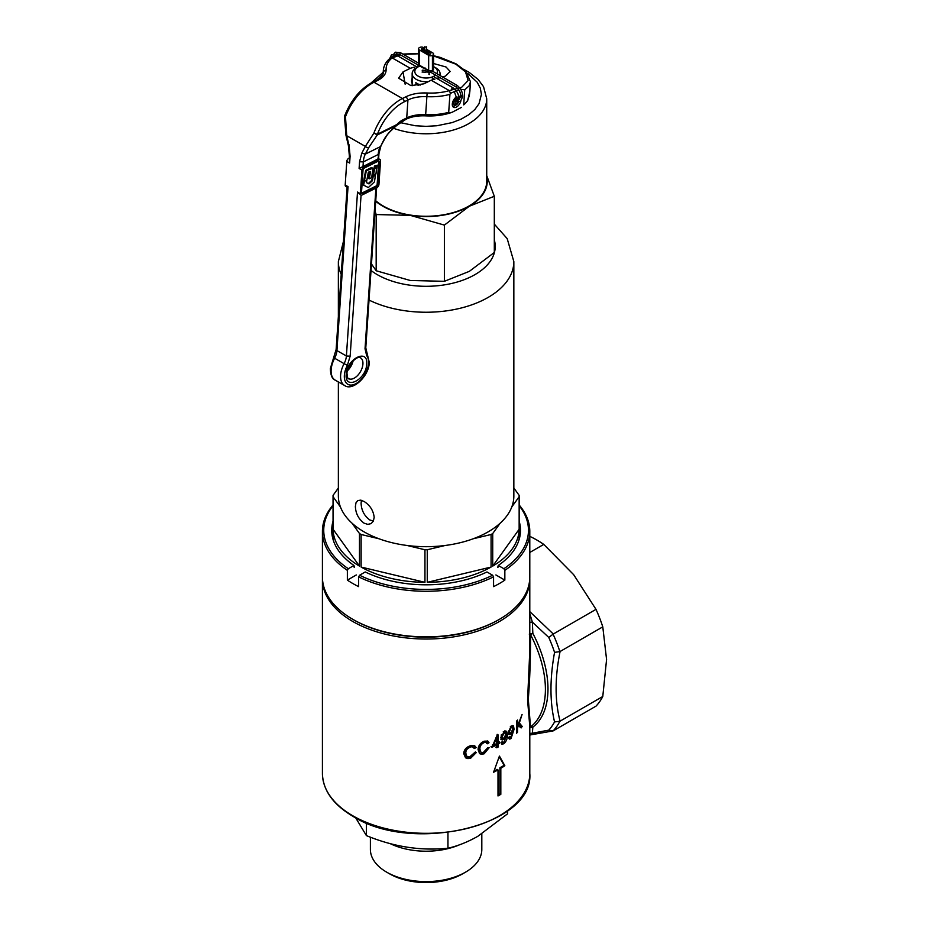 <?xml version="1.0" encoding="UTF-8"?>
<svg xmlns="http://www.w3.org/2000/svg" width="929" height="929" viewBox="0 0 929 929"><rect width="100%" height="100%" fill="white"/><g stroke="black" fill="none" stroke-linecap="round" stroke-linejoin="round"><path stroke-width="1.39" d="M419.873 66.052A11.299 6.526 0 0 0 418.12 66.876L418.12 66.876A11.299 6.526 0 0 0 418.12 76.108A11.299 6.526 0 0 0 434.098 76.108A11.299 6.526 0 0 0 435.527 75.098M418.12 66.876L417.446 67.271L418.12 66.876M428.35 81.613A13.958 8.059 180 0 1 412.151 73.67A13.958 8.059 180 0 1 415.611 68.351M436.769 73.658A11.299 6.526 0 0 0 434.098 66.876L435.98 67.968A13.958 8.059 180 0 1 440.067 73.67A13.958 8.059 180 0 1 439.742 75.377M438.813 76.991A13.958 8.059 180 0 1 437.327 78.454M364.365 181.248L366.316 170.739L372.854 168.312L371.728 177.59L369.231 178.832L370.183 173.769C370.752 171.946 370.45 171.273 369.277 171.772L368.325 172.248L366.885 179.994L364.365 181.248L363.703 180.865L365.654 170.355L370.938 167.835L372.297 168.103M366.316 170.739L365.654 170.355M369.231 178.832L368.569 178.449L369.777 171.54M370.299 171.47L369.277 171.772M375.966 173.909L373.075 177.056L372.401 180.749L368.987 183.93L366.421 182.595L366.804 180.528L363.622 181.387L362.995 184.79L363.657 185.173L368.314 187.577L374.492 181.829L375.618 173.711M364.284 181.77L363.657 185.173M372.901 176.138L371.739 180.365L368.325 183.547L366.421 182.56M373.075 177.056L372.413 176.673M372.401 180.749L371.739 180.365M368.987 183.93L368.325 183.547M377.069 167.917L375.781 168.555L377.592 165.153L374.445 166.001L372.552 175.941L373.226 176.324L376.071 173.224L376.512 167.603M377.592 165.153L374.445 166.001M375.107 166.384L373.226 176.324M378.649 160.996A1.591 0.906 -60.2 0 1 378.707 161.495L377.174 184.174A1.591 0.906 -60.2 0 1 375.966 186.079L361.834 193.081A1.591 0.906 -60.2 0 1 361.555 193.186M376.93 187.635L362.055 195.009A2.659 1.521 -60.2 0 1 360.893 195.067A2.659 1.521 -60.2 0 1 360.347 193.685L361.95 170.1A2.659 1.521 -60.2 0 1 363.959 166.941L378.835 159.567A2.659 1.521 -60.2 0 1 379.996 159.498A2.659 1.521 -60.2 0 1 380.542 160.891L378.939 184.465A2.659 1.521 -60.2 0 1 376.93 187.635M378.835 159.567L377.882 159.022L378.951 153.622L378.602 158.708L359.105 168.474L361.95 170.1M379.392 161.89L377.859 184.569A1.591 0.906 -60.2 0 1 376.651 186.474L362.519 193.476A1.591 0.906 -60.2 0 1 361.822 193.511A1.591 0.906 -60.2 0 1 361.497 192.686L363.03 169.995A1.591 0.906 -60.2 0 1 364.238 168.103L378.37 161.1A1.591 0.906 -60.2 0 1 379.067 161.054A1.591 0.906 -60.2 0 1 379.392 161.89L378.707 161.495M360.893 195.067L357.514 192.059L360.347 193.685M345.193 185.01L348.038 186.636L347.132 187.193L345.727 186.392A2.659 1.521 -60.2 0 1 345.193 185.01L346.796 161.425A2.659 1.521 -60.2 0 1 348.805 158.267L349.095 158.116M347.132 187.193L336.135 349.467L333.65 357.595L334.614 358.222A19.939 11.38 119.8 0 0 331.142 369.719A19.939 11.38 119.8 0 0 335.172 380.112L344.647 385.535A19.939 11.38 -60.2 0 1 340.618 375.142A19.939 11.38 -60.2 0 1 344.09 363.645L334.614 358.222A13.296 7.583 -60.2 0 0 336.925 350.57L346.401 355.993L357.514 192.059M405.149 84.214L403.012 71.916L410.328 68.293L392.131 57.888A41.213 21.936 3.9 0 0 386.127 69.524C386.174 73.879 383.398 77.502 377.778 80.382L374.004 82.251A42.537 24.282 119.8 0 0 345.495 116.764L346.726 135.727L349.13 145.899L350.094 156.316L349.292 155.213L349.629 163.051L346.796 161.425M460.819 101.017A6.248 3.565 -60.2 0 1 453.561 107.276A6.248 3.565 -60.2 0 1 452.295 104.025A6.248 3.565 -60.2 0 1 456.905 96.639M433.576 63.509L446.036 67.004L450.159 71.487L445.502 76.108L442.494 76.968M443.005 76.828L442.181 76.782M412.151 78.187A6.248 3.565 119.8 0 0 411.547 80.707A6.248 3.565 119.8 0 0 412.151 83.355M458.729 89.718L450.449 93.341L449.926 94.34A43.872 23.353 -176.1 0 1 426.968 96.662A26.593 14.156 3.9 0 0 407.936 99.984L404.173 101.853A39.877 22.761 119.8 0 0 377.441 134.206A2.659 1.661 63.6 0 1 377.244 134.984L373.922 133.033A42.537 24.282 -60.2 0 1 402.431 98.52L406.194 96.651C412 93.875 418.979 92.656 427.131 92.993A41.213 21.936 3.9 0 0 449.346 90.636L431.172 80.219L423.856 83.842L410.92 85.619L398.646 78.175L403.012 71.916M469.319 95.49L469.842 91.344L467.542 100.901L463.699 104.884A43.872 23.353 3.9 0 0 467.786 100.088M469.25 95.803L467.542 100.901M470.504 81.706L469.099 85.84L464.721 89.834L463.699 104.884M395.626 125.09L396.59 125.392L377.244 134.984L368.906 147.339A2.659 1.893 -152.3 0 1 365.364 146.399L373.922 133.033A2.659 0.604 -159.5 0 0 377.441 134.206L396.799 124.602A18.615 10.625 -60.2 0 1 402.954 119.818L406.728 117.948A26.593 14.156 -176.1 0 1 425.749 114.627A43.872 23.353 3.9 0 0 448.707 112.304L449.497 112.897L452.121 112.281L461.539 107.346M464.721 89.834L460.656 89.277M448.707 112.304L449.926 94.34M458.705 96.151A6.248 3.565 -60.2 0 1 459.762 96.43A6.248 3.565 -60.2 0 1 460.726 97.568M450.449 93.341L449.346 90.636M390.877 57.795L395.452 55.798M396.834 55.368L399.981 54.579M392.131 57.888L389.82 58.632M392.804 56.797L390.226 58.132C386.046 61.593 383.747 65.657 383.34 70.314A43.872 23.353 -176.1 0 0 383.317 71.672L383.212 73.205M344.636 115.916A2.659 2.659 0 0 0 344.473 116.671L345.495 116.764A2.659 0.604 -159.5 0 1 344.636 115.916C350.953 100.135 360.301 88.87 372.68 82.112A2.659 1.661 -116.4 0 1 374.004 82.251L402.431 98.52A2.659 1.661 -116.4 0 1 404.173 101.853M359.105 168.474L359.558 161.739L361.811 153.157L365.364 146.399L346.726 135.727A2.659 0.72 166.7 0 1 345.994 135.425L344.473 116.671M383.782 139.965A2.659 1.893 27.7 0 0 384.443 139.338L380.565 146.515L383.782 139.965C386.58 134.926 390.854 130.06 396.59 125.392A2.659 0.813 42.7 0 0 396.857 125.322L406.008 119.249C411.315 116.682 417.864 115.556 425.621 115.858C435.446 116.311 444.306 115.115 452.202 112.246M396.59 125.392A2.659 1.661 63.6 0 0 396.799 124.602A2.659 0.813 42.7 0 1 396.857 125.322A2.659 2.659 0 0 1 396.544 125.612C385.523 135.402 387.172 135.518 384.443 139.338M410.328 68.293L414.148 67.19M416.273 66.586L419.293 65.715M440.009 77.688L436.99 78.547M434.877 79.162L431.172 80.219M432.798 55.113A2.659 1.533 0 0 0 433.576 54.033L433.576 69.222A2.659 1.533 180 0 1 432.798 70.314L432.426 55.334A2.659 1.533 0 0 1 428.664 55.334L419.258 49.899L419.258 65.1A2.659 1.533 180 0 1 418.48 64.02L418.48 48.819A2.659 1.533 0 0 0 419.258 49.899M432.798 70.314L432.426 70.523A2.659 1.533 180 0 1 428.664 70.523L419.258 65.1M424.669 48.25L423.403 47.518A2.659 1.533 0 0 0 419.641 47.518L419.258 47.727A2.659 1.533 0 0 0 418.48 48.819M426.608 52.628L429.035 54.033A1.068 0.615 0 0 0 430.545 53.162L423.02 48.819A1.068 0.615 0 0 0 421.522 49.69L426.121 52.338M433.576 54.033A2.659 1.533 0 0 0 432.798 52.941L426.527 49.318M426.318 52.512L427.897 52.129L426.318 52.512M422.846 70.697L422.196 70.29M426.248 47.205L424.669 46.833L426.248 47.205M430.847 72.346L455.616 86.687C458.74 88.87 460.459 91.855 460.784 95.652L458.938 99.809M431.102 72.253L430.928 70.604M452.411 103.119L453.573 103.793A3.728 2.148 120 0 0 454.327 105.105A3.728 2.148 120 0 0 456.185 104.919L454.676 105.79A5.853 3.379 -60 0 1 452.69 106.347M411.547 81.473L412.151 81.822M415.786 83.924L418.503 85.491M457.091 98.509A3.728 2.148 120 0 0 453.573 102.991L452.458 102.91M456.185 104.919A3.728 2.148 120 0 0 458.601 101.691L460.529 101.191L462.654 96.744L461.063 96.361M415.809 82.693L420.105 85.166M452.307 103.885L453.573 103.793M375.757 200.757A60.617 35 0 0 0 468.971 206.017A60.617 35 0 0 0 486.726 181.271L486.726 98.776A60.617 35 180 0 1 468.971 123.522A60.617 35 180 0 1 393.455 128.26M486.726 175.616L494.309 196.274L494.309 252.479L469.342 271.349L444.376 281.313L410.281 280.488L376.175 270.757L371.472 263.964M494.309 196.274L469.342 206.226L444.376 225.097L444.376 281.313M444.376 225.097L410.281 215.365L376.175 214.553L376.175 270.757M376.175 214.553L375.049 211.138M486.726 176.615A61.151 35.302 180 0 1 469.342 206.226A61.151 35.302 180 0 1 410.281 215.365A61.151 35.302 180 0 1 375.722 201.268M355.377 506.479C355.702 513.528 358.594 519.102 364.063 523.166L367.768 524.362L371.066 523.631L373.353 521.134L374.178 517.337C373.388 510.567 370.021 505.271 364.063 501.463L360.568 500.15L357.77 500.603L355.993 502.798L355.377 506.479M373.377 521.099L369.707 519.915C364.261 515.827 361.393 510.253 361.091 503.181L361.427 500.325M369.022 300.055A87.732 50.654 180 0 0 462.781 307.604A87.732 50.654 180 0 0 513.842 261.583L513.842 496.04A87.732 50.654 180 0 1 511.763 507.013A87.732 50.654 180 0 1 500.116 523.248A87.732 50.654 180 0 1 473.233 538.762A87.732 50.654 180 0 1 445.119 545.486A87.732 50.654 180 0 1 407.099 545.486A87.732 50.654 180 0 1 378.986 538.762L361.126 534.5A93.051 53.719 180 0 1 360.301 534.024A93.051 53.719 180 0 1 359.488 533.548L359.488 566.109A93.051 53.719 180 0 1 333.058 529.263L359.488 566.109M338.365 487.969L333.058 495.366A93.051 53.719 180 0 0 333.046 496.04A93.051 53.719 180 0 0 333.058 496.701L333.058 529.263M378.986 538.762A87.732 50.654 180 0 1 364.063 531.852A87.732 50.654 180 0 1 352.103 523.248A87.732 50.654 180 0 1 340.455 507.013A87.732 50.654 180 0 1 338.365 496.04L338.365 381.935M511.763 507.013L519.148 496.701A93.051 53.719 180 0 0 519.16 496.04L519.16 538.925M513.842 487.969L519.148 495.366A93.051 53.719 180 0 1 519.16 496.04M333.058 496.701L340.455 507.013M352.103 523.248L359.488 533.548M407.099 545.486L424.948 549.759A93.051 53.719 180 0 0 427.259 549.759L445.119 545.486M519.148 529.263A93.051 53.719 180 0 1 492.718 566.109L519.148 529.263L519.148 496.701M491.081 567.062A93.051 53.719 180 0 1 427.259 582.32L491.081 567.062L491.081 534.5A93.051 53.719 180 0 0 492.718 533.548L492.718 566.109M427.259 549.759L427.259 582.32M424.948 582.32A93.051 53.719 180 0 1 361.126 567.062L424.948 582.32L424.948 549.759M361.126 534.5L361.126 567.062M492.718 533.548L500.116 523.248M473.233 538.762L491.081 534.5M529.797 611.63L553.301 634.019L548.784 637.457L532.363 622.128L532.84 633.357A87.732 50.654 60 0 1 547.971 688.981A87.732 50.654 60 0 1 532.84 727.128A2.659 2.16 52.9 0 0 530.505 726.942A86.409 49.887 -120 0 0 545.404 689.376A86.409 49.887 -120 0 0 530.505 634.6C530.622 657.302 529.89 678.844 528.299 699.258L530.505 726.942L529.797 727.593M470.62 747.055C467.415 748.147 465.801 750.167 465.777 753.117L466.846 756.369L469.459 757.089L474.591 752.618L476.391 752.467L470.643 758.238L467.914 758.61L465.557 757.82L463.722 753.593C463.989 749.703 466.3 747.055 470.655 745.662L474.742 745.813L476.159 747.566L474.371 748.495L473.024 747.009L469.621 746.475L473.279 747.137M498.095 734.897L498.107 742.77L499.535 741.957L499.547 743.316L498.107 744.141L498.118 747.044L496.783 747.775L496.783 744.872L491.905 747.334L497.015 735.501L498.095 734.897M507.292 734.874C507.606 738.288 506.468 741.261 503.866 743.781L501.811 744.152L501.033 742.55L502.241 741.679L503.89 742.538L506.142 736.314L502.635 739.948L501.277 739.287L500.836 737.382L504.807 730.868L506.688 731.355L507.292 734.874L506.351 734.328L505.864 731.018M501.823 742.213L503.89 742.538M518.719 724.748L517.534 727.999L517.546 732.215L516.559 733.248L516.547 721.113L517.534 720.068L517.534 726.083L522.086 714.459L519.357 722.913L522.203 726.443L521.123 727.941L518.138 724.423M499.43 756.078L493.566 772.243A103.688 59.862 0 0 0 498.002 769.92L498.002 795.967A103.688 59.862 0 0 0 500.824 794.341L500.824 768.283A103.688 59.862 0 0 0 504.842 765.728L499.43 756.078M514.062 729.346L511.066 738.497L509.754 739.136L508.813 738.497L508.558 737.463L509.626 736.511L511.089 737.254L513.063 731.158L510.497 734.572L508.558 733.678L508.384 732.307L511.182 725.99L513.516 725.863L514.062 729.346L513.098 728.789L512.692 725.561M509.626 736.511L511.089 737.254M484.137 742.596C481.28 743.978 479.852 746.103 479.875 748.995L480.792 752.13L483.103 752.722L487.632 747.891L489.223 747.601L484.172 753.779L481.698 754.336L479.631 753.674L478.075 749.622C478.238 745.778 480.27 742.979 484.172 741.203L487.771 741.075L489.014 742.724L487.446 743.781L486.273 742.387L483.185 742.039L486.482 742.492M529.797 726.675L527.579 700.013L529.785 651.032L529.797 579.162A103.688 59.862 180 0 1 465.789 634.472A103.688 59.862 180 0 1 352.788 621.489A103.688 59.862 180 0 1 322.421 579.162L322.421 773.451A103.688 59.862 0 0 0 352.788 815.778A103.688 59.862 0 0 0 465.789 828.761A103.688 59.862 0 0 0 529.797 773.451L529.797 726.675M529.797 733.411L532.363 733.213L529.797 735.013M553.092 634.159A102.364 59.096 60 0 1 559.873 651.612L560.082 651.508C554.799 677.775 554.799 700.989 560.082 721.148L559.873 721.276A102.364 59.096 60 0 1 553.092 730.914L548.784 730.148L532.363 733.213L532.84 727.128L529.797 727.825M560.082 721.148L602.782 696.495A102.364 59.096 60 0 1 596 706.145L553.092 730.914L529.948 734.99M559.873 721.276L554.555 721.926C549.782 701.836 549.782 678.646 554.555 652.355A99.705 57.563 -120 0 0 548.784 637.457M553.301 634.019L596 609.366A102.364 59.096 60 0 1 602.782 626.854L560.082 651.508M529.797 552.465L543.767 544.394A102.364 59.096 60 0 0 530.204 536.556L529.797 536.788M543.767 544.394L573.681 574.691L596 609.366M602.782 626.854L606.579 659.485L602.782 696.495M529.797 613.593L532.363 622.128L529.797 622.349M559.873 651.612L554.555 652.355M498.002 794.899L499.895 793.807L499.895 767.749L500.824 768.283M499.895 793.807L500.824 794.341M493.973 771.175L497.073 769.375L498.002 769.92M499.895 767.749L504.122 765.31L499.187 756.763M504.122 765.31L504.842 765.728M517.546 732.215L516.559 731.646L516.559 727.43L517.534 727.999M516.559 727.43L517.128 725.851M520.101 727.361L521.181 725.851L522.203 726.443M521.181 725.851L518.359 722.344M516.547 721.101L516.559 725.526L517.534 726.083M508.86 738.578L511.066 738.497M512.088 730.31L513.052 730.868M508.802 734.224L510.695 733.027M510.079 733.655L511.031 734.2M511.287 732.667L512.936 728.51L511.31 727.117L509.522 731.483L510.056 732.969L511.287 732.667M510.056 732.969L508.686 731.831L508.581 730.937L509.522 731.483M510.358 726.571L512.402 726.85L511.449 726.292M501.416 743.769L503.866 743.781M505.202 735.768L506.142 736.314M501.358 739.403L503.773 738.16M502.891 738.938L503.832 739.484M506.084 737.731L506.351 734.328M504.122 737.974L506.003 733.945L504.935 732.122L502.124 736.639L502.728 738.172L504.122 737.974M502.728 738.172L501.312 736.999L501.184 736.093L502.124 736.639M503.204 731.878L504.145 732.424M501.184 736.093L501.405 734.56M503.309 731.82L505.399 732.238M490.965 746.788L495.842 744.326L496.783 744.872M497.154 734.363L497.166 742.225L498.107 742.77M492.486 744.837L493.287 745.302L496.783 743.502L496.771 738.021L493.287 745.302M496.016 737.591L496.771 738.021M495.842 747.23L497.178 746.51L498.118 747.044M497.178 746.51L497.166 743.595L498.606 742.782L498.594 741.412M498.606 742.782L499.547 743.316M497.166 743.595L498.107 744.141M479.538 753.593L481.954 753.628L484.961 752.281L487.911 748.309M483.208 753.222L484.172 753.779M486.494 743.235L488.073 742.178L487.365 740.947M488.073 742.178L489.014 742.724M481.222 752.467L479.387 750.934L478.911 748.426C478.876 745.557 480.305 743.432 483.185 742.039M478.911 748.426L479.875 748.995M465.429 757.727L469.656 757.658L475.416 751.898M469.656 757.658L470.643 758.238M473.384 747.926L475.172 747.009L474.382 745.72M475.172 747.009L476.159 747.566M466.288 756.125L464.755 752.525C464.767 749.587 466.393 747.566 469.621 746.475M464.755 752.525L465.777 753.117M532.84 633.357L529.275 634.147L530.505 634.6L532.84 633.357M370.392 837.157L370.392 849.431A55.717 32.167 0 0 0 386.708 872.18L389.53 873.806A51.722 29.867 180 0 0 462.677 873.806L465.499 872.18A55.717 32.167 0 0 0 481.814 849.431L481.814 833.905M447.952 832.523L447.952 848.223C457.742 845.994 467.693 842.022 477.808 836.321L507.652 813.758L507.652 810.831M355.702 817.857L366.409 835.612C393.524 846.807 420.709 851.01 447.952 848.223M366.409 822.897L366.409 835.612M459.53 844.786A55.717 32.167 180 0 1 390.168 843.625M386.708 872.18A55.717 32.167 0 0 0 465.499 872.18L462.677 873.806M356.318 574.946L347.365 580.126L347.365 570.348A103.688 59.862 180 0 1 322.421 531.4L322.421 576.99A103.688 59.862 0 0 0 352.788 619.318A103.688 59.862 0 0 0 499.43 619.318L498.49 619.864A102.364 59.096 180 0 1 353.728 619.864A102.364 59.096 0 0 0 498.954 619.597M493.566 576.863A103.688 59.862 180 0 1 358.64 576.863L359.581 575.237A102.364 59.096 0 0 0 492.625 575.237L493.566 576.863L493.566 586.629A103.688 59.862 0 0 0 499.43 583.505A103.688 59.862 0 0 0 504.842 580.126L495.889 574.946M358.64 576.863L358.64 586.629A103.688 59.862 0 0 1 347.365 580.126M322.421 531.4A103.688 59.862 180 0 1 333.046 504.993M333.046 505.701A102.364 59.096 0 0 0 348.305 568.722L353.961 565.459A94.386 54.497 180 0 1 331.723 530.32A94.386 54.497 180 0 1 333.046 521.204M353.961 565.459L354.437 567.352A93.724 54.103 180 0 1 353.961 567.027M331.734 531.4A94.386 54.497 180 0 1 333.046 523.375M333.557 541.003A93.724 54.103 180 0 1 333.046 526.058M348.305 568.722L347.365 570.348M492.625 575.237L486.97 571.962A94.386 54.497 180 0 1 365.248 571.962L359.581 575.237M519.16 504.993A103.688 59.862 180 0 1 529.797 531.4A103.688 59.862 180 0 1 504.842 570.348L504.842 580.126M498.49 619.864L499.43 619.318A103.688 59.862 0 0 0 529.797 576.99L529.797 531.4M504.842 570.348L503.901 568.722A102.364 59.096 0 0 0 519.16 505.701M519.16 521.204A94.386 54.497 180 0 1 520.484 530.32A94.386 54.497 180 0 1 498.246 565.459L503.901 568.722M498.246 567.027A93.724 54.103 180 0 1 497.77 567.352L498.246 565.459M519.16 523.375A94.386 54.497 180 0 1 520.472 531.4M519.16 526.058A93.724 54.103 180 0 1 518.661 541.003M370.183 173.769L369.521 173.398M370.183 168.823L369.521 168.439M363.959 166.941L363.018 166.396L363.32 161.901L359.558 161.739M377.174 184.174L377.859 184.569M375.966 186.079L376.651 186.474M361.834 193.081L362.519 193.476M350.094 156.316L349.629 163.051M348.038 186.636L336.925 350.57A2.659 1.417 -176.1 0 1 336.135 349.467M361.067 195.148L350.152 356.155L347.376 365.341A17.279 9.859 119.8 0 0 344.369 375.304A17.279 9.859 119.8 0 0 355.459 383.909A17.279 9.859 119.8 0 0 368.534 363.32A17.279 9.859 119.8 0 0 366.711 355.761L365.027 348.781L375.908 188.134M346.227 374.375C346.668 358.757 368.383 347.992 366.676 364.238C366.223 379.856 344.508 390.621 346.227 374.375M350.152 356.155L346.401 355.993A13.296 7.583 119.8 0 1 344.09 363.645L347.376 365.341M353.136 360.789A11.961 6.828 -60.2 0 1 347.423 370.764M348.607 378.614A11.961 6.828 119.8 0 0 357.444 375.664A11.961 6.828 119.8 0 0 362.914 364.075A11.961 6.828 119.8 0 0 360.498 357.839C357.955 354.89 346.923 364.958 346.981 373.47C347.492 377.778 348.038 379.496 348.607 378.614M366.711 355.761L366.398 352.59M377.778 80.382L376.442 80.254C377.929 80.417 384.687 73.681 383.305 72.497A26.593 14.156 3.9 0 0 383.317 71.672L386.127 69.524M427.131 92.993L425.61 115.451M449.288 90.589L461.655 87.303L468.111 80.509L465.51 71.893L455.872 64.182L433.576 55.937M418.48 53.801L403.36 54.37M400.55 54.904L392.212 57.923M406.008 119.249L406.728 117.948L407.936 99.984L406.194 96.651M349.13 145.899L349.176 144.843M368.906 147.339L365.364 154.098L361.811 153.157M365.364 154.098A26.593 16.629 -116.4 0 0 363.32 161.901L378.184 154.528A26.593 16.629 63.6 0 1 380.228 146.724L365.364 154.098M402.954 119.818A2.659 1.661 63.6 0 1 402.245 121.118M365.027 348.781L365.782 347.876L376.628 187.786M432.426 70.523L432.426 55.334M428.664 70.523L428.664 55.334M423.02 50.561L423.02 48.819M430.545 54.033L430.545 53.162M426.039 69.013L426.039 71.661L427.63 72.044L427.63 71.289M451.715 88.882L452.841 87.698C456.569 90.252 458.601 93.771 458.949 98.277L456.836 103.816L453.642 104.153M457.358 98.66L457.358 97.893L457.358 98.66L458.949 98.277M457.358 98.985L457.358 99.74L458.949 99.357M395.324 56.321L396.439 55.136L417.481 67.283M431.799 70.79L456.545 85.073L456.081 86.641M456.545 85.073C460.273 87.628 462.305 91.147 462.654 95.652L461.063 95.269M456.696 101.319L455.616 100.796L456.081 99.24L456.731 99.566M393.652 54.254L395.348 52.198L400.271 52.593L399.807 54.161M423.09 67.306L423.252 68.003L425.505 68.142M428.85 74.157L429.512 74.541M382.76 74.61L376.651 80.149M399.911 122.558L415.321 125.752L426.109 126.356L436.897 125.752L452.179 122.593L461.19 119.109L468.855 114.685L474.882 109.483L479.027 103.7L481.408 94.433L480.339 88.209L477.192 82.216L467.717 73.403M341.222 274.403A87.732 50.654 180 0 1 338.365 261.583L343.451 241.389M371.031 270.502A69.129 39.912 0 0 0 377.22 274.612A69.129 39.912 0 0 0 457.683 281.893A69.129 39.912 0 0 0 494.309 239.891M548.784 730.148A99.705 57.563 -120 0 0 554.555 721.926M412.151 85.747L412.151 73.67M440.067 75.563L440.067 73.67M372.053 167.824L372.715 168.207M378.602 158.696L379.996 159.498M344.647 385.535C352.614 391.446 369.022 376.233 369.289 362.415L365.782 347.876M335.172 380.112C332.21 379.09 330.608 375.258 330.341 368.616L333.65 357.595M383.108 73.646L383.34 70.314M469.853 91.332L470.492 81.798L465.824 71.127L456.034 63.846L440.288 57.424L433.576 55.694M418.48 53.534L402.826 54.068M345.994 135.425L348.398 145.586L349.292 155.213M378.951 153.622L380.89 146.097M351.417 362.728L348.224 368.302M376.442 80.254L372.68 82.112M452.841 101.807L455.895 102.202L457.091 99.357L454.142 91.205M389.402 59.201L391.527 54.741L396.439 55.136M394.244 56.216L392.456 56.355L391.608 57.354M456.069 98.915L457.091 99.473M395.499 54.672L396.277 53.801L399.342 54.196L423.252 68.003M429.314 74.123L427.897 70.081M427.897 53.371L427.897 52.129M433.402 76.48L452.841 87.698M422.463 70.198L426.039 70.325M462.654 95.652L462.654 96.744M400.271 52.593L418.48 63.102M426.527 50.84L426.527 46.833M424.669 51.501L424.669 46.833M455.616 100.796L454.676 100.262M422.091 72.056L426.074 72.183M427.99 72.253L430.766 72.346M413.788 67.294L415.995 68.572M431.161 77.328L434.505 79.267M426.039 53.812L426.039 52.129M383.201 72.265L371.043 82.983M464.43 69.756L468.994 72.265L478.133 79.441L483.533 86.664L486.726 98.776M333.046 496.04L333.046 538.925M338.365 261.583L338.365 316.499M513.842 261.583L507.188 238.625L494.309 224.121M322.433 578.07L322.421 579.162M529.797 773.451C534.187 825.649 412.43 854.378 353.066 816.394C333.128 804.595 322.909 790.277 322.421 773.451M529.774 578.07L529.797 579.162M509.138 736.999L510.091 737.556M508.268 734.073L509.22 734.618M500.836 739.217L501.776 739.763M466.3 756.113L467.31 756.705M353.728 619.864L352.788 619.318"/></g></svg>
